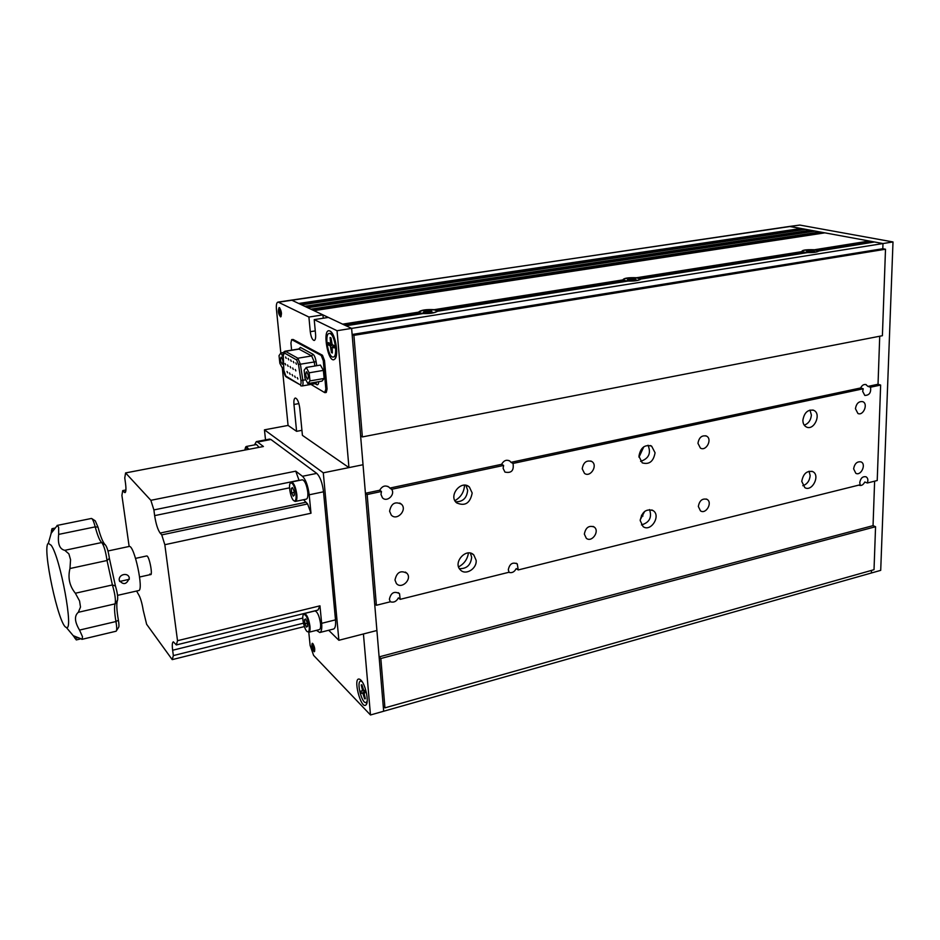 <?xml version="1.0" encoding="UTF-8"?>
<svg xmlns="http://www.w3.org/2000/svg" width="940" height="940" viewBox="0 0 940 940"><rect width="100%" height="100%" fill="white"/><g stroke="black" fill="none" stroke-linecap="round" stroke-linejoin="round"><path stroke-width="1.41" d="M813.864 249.852L869.218 241.004L824.897 232.85L313.96 310.647L342.618 324.147L418.547 312.162L419.405 312.82M816.155 250.169L869.195 241.78L869.218 241.004M872.25 242.344L869.195 241.78M282.329 367.987L288.075 425.432L296.594 431.331L293.962 404.482C293.656 400.616 294.103 398.454 295.313 398.008C297.381 398.63 298.873 402.05 299.789 408.265L302.421 435.361L348.952 467.603L363.028 464.736L351.619 328.389L352.124 334.487L882.801 248.724L882.989 243.542L874.505 241.98L817.87 251.156M348.952 467.603L337.037 330.715L893 241.944L799.834 225.071L789.318 226.47M337.037 330.715L314.219 319.623L328.365 317.426L351.619 328.389L346.073 325.769L423.071 313.561C430.214 313.737 434.985 312.985 437.382 311.293L437.194 311.504M344.075 324.829L419.405 312.914M435.925 310.306L623.514 280.637L625.57 281.459M437.382 311.293L628.049 281.06C634.629 281.189 638.777 280.578 640.481 279.239L640.023 279.65M434.127 309.871L434.28 309.671C425.938 309.26 420.697 310.082 418.547 312.162M434.28 309.671L622.844 279.909L623.655 280.613M636.451 277.887L636.568 277.735C628.261 277.429 623.69 278.146 622.844 279.909M640.528 279.086L807.554 252.59C813.488 252.696 817.142 252.214 818.54 251.156L818.54 250.851M802.548 252.32L801.879 251.638C801.714 250.146 805.745 249.511 813.958 249.734M638.542 278.264L802.431 252.331L804.875 253.025M636.568 277.735L801.879 251.638M822.688 233.191L815.239 231.076L307.768 307.732L310.846 309.178L820.044 231.957M312.256 309.836L820.033 232.697M813.041 231.405L805.745 229.325L301.705 304.877L304.724 306.299L810.468 230.194M306.123 306.945L810.456 230.923M803.559 229.654L801.045 229.196L801.056 228.467L789.353 226.458L799.834 225.071M300.107 304.113L801.045 229.196M323.254 318.225L322.949 314.877L291.882 300.248L298.72 303.467L801.056 228.467M322.949 314.877L308.907 317.038L278.428 302.234L789.353 226.458M380.829 658.517L875.563 526.717L873.048 525.648L379.114 656.895L380.829 658.517L384.942 707.855L383.238 706.128L383.661 711.239L880.709 570.357L893 241.944M871.474 570.415L871.38 573.001L871.474 570.415M312.844 643.595L312.221 643.289C311.328 646.438 312.01 649.258 314.242 651.773C315.206 649.74 314.736 647.014 312.844 643.595M303.514 614.525L304.431 613.514C306.922 614.443 308.767 618.708 309.965 626.287C310.271 629.894 309.871 631.891 308.79 632.279L310.118 645.369L313.596 655.38L370.478 714.976L363.428 633.959L376.905 630.505L338.882 640.281L323.289 472.82L264.457 429.839L265.515 439.873M360.901 680.137L359.668 679.232C352.23 675.954 360.984 710.722 366.118 704.789C369.22 702.016 365.46 684.238 360.901 680.137M370.478 714.976L383.661 711.239L363.028 464.736L323.289 472.82M873.048 525.648L874.623 481.174L873.048 525.648M858.808 485.111L859.054 485.252C861.334 486.004 863.249 484.923 864.788 481.997L867.326 482.995L877.22 480.528L880.639 385.059L878.031 384.26L879.723 336.238L878.031 384.26L867.937 386.411L865.752 384.484M352.124 334.487L353.898 335.345L885.504 249.229L882.801 248.724L882.989 243.542L790.282 226.481L277.864 302.128C276.583 302.621 276.101 304.971 276.43 309.201L280.825 353.041M279.415 307.639L279.098 307.58C277.77 310.94 278.287 314.054 280.649 316.909C281.988 314.16 281.577 311.07 279.415 307.639M329.964 331.045C321.445 326.885 328.201 365.684 334.828 359.045C339.14 355.637 335.286 333.136 330.034 331.08L329.964 331.045M296.594 431.331L301.928 430.32M308.907 317.038L310.271 331.691C311.011 337.061 312.327 339.986 314.183 340.48C315.358 340.069 315.828 338.036 315.582 334.405L314.219 319.623M269.592 439.098L270.932 439.497L257.56 442.047L263.423 446.512L125.584 472.926L124.762 477.955L125.513 483.313C126.23 489.035 126.042 492.149 124.95 492.654L122.705 490.61L121.918 495.427L129.144 546.457C134.256 544.448 144.196 590.955 138.579 590.579L117.547 595.361M125.913 489.975L122.705 490.61M136.594 591.025L138.345 594.127C140.389 597.441 142.011 602.81 143.209 610.225L146.628 624.277L172.22 659.621L173.359 655.58L172.643 650.245C172.008 645.075 172.243 642.267 173.348 641.809L176.332 644.934L177.519 640.704L319.953 605.83L321.656 623.326L335.498 619.86C335.921 625.37 335.251 628.437 333.5 629.048L319.894 632.491M173.359 655.58L303.444 623.185M304.396 626.569L172.22 659.621M321.656 623.326C322.091 628.86 321.468 631.927 319.764 632.526L316.474 630.341M319.953 605.83L317.967 610.095L176.332 644.934M323.524 491.796L309.201 494.804C308.014 485.792 305.77 479.612 302.469 476.286L316.745 473.384C320.105 476.686 322.373 482.819 323.524 491.796L335.498 619.86M164.829 544.707L161.75 534.895L307.615 503.946L310.987 513.24L164.829 544.707L177.519 640.704M153.89 509.927L150.858 500.315L295.748 471.163L299.049 480.27L153.89 509.927L154.642 515.625C155.934 523.885 157.767 529.702 160.129 533.062L161.75 534.895M303.561 499.704L307.615 503.946M295.748 471.163L302.469 476.286M309.201 494.804L310.987 513.24M146.628 555.963C149.389 555.011 153.655 578.97 149.848 574.035M125.584 472.926L150.858 500.315M270.932 439.497L316.745 473.384M257.56 442.047L256.315 441.624L254.505 444.926M129.321 578.088C126.677 584.539 123.328 585.291 119.274 580.332C118.229 574.222 128.392 571.966 129.321 578.088M92.026 518.751L95.257 520.842L97.995 527.14C100.639 536.999 103.094 542.921 105.374 544.894C107.066 547.068 108.394 551.557 109.381 558.36L115.444 586.019C117.371 592.517 118.064 597.229 117.5 600.178C116.337 603.339 116.631 610.013 118.393 620.224C119.098 624.418 119.145 626.839 118.522 627.485L116.501 630.646M81.862 639.365L116.149 631.21C116.971 630.364 116.901 627.133 115.961 621.528C114.41 612.504 114.139 606.617 115.138 603.856C115.89 599.932 114.962 593.634 112.389 584.95L107.031 560.51C105.715 551.416 103.941 545.412 101.708 542.533C99.71 540.806 97.56 535.577 95.222 526.87C93.847 521.759 92.637 518.962 91.591 518.469L91.415 518.469M80.088 639.024L76.293 639.928L73.226 635.675L82.144 639.224L82.497 636.697L79.536 630.082C74.577 621.775 74.166 615.853 78.314 612.304L80.499 607.052L79.559 600.942L75.365 593.234C69.501 585.996 67.704 577.771 69.971 568.524L70.559 559.711L68.89 553.871L64.79 550.311C59.631 549.207 57.599 543.896 58.668 534.39L58.633 527.34L57.317 525.425L51.066 533.403L52.005 528.679L54.661 528.139M82.144 639.224L82.497 636.697M70.559 559.711L68.89 553.871M51.195 545.294L48.351 543.344C41.619 546.081 58.762 626.463 66.282 627.38C74.107 632.573 60.466 557.82 51.195 545.294M58.633 527.34L57.317 525.425M80.499 607.052L79.559 600.942M288.075 425.432L264.457 429.839M328.683 630.27L338.882 640.281M804.241 425.162C808.494 423.611 810.868 420.239 811.385 415.034L809.975 410.052M802.877 420.251C802.913 423.517 804.076 425.761 806.367 426.971C814.158 431.108 821.854 413.518 813.652 410.298C807.801 409.335 804.217 412.648 802.877 420.251M465.876 485.334L467.662 490.234C466.875 498.082 462.856 501.925 455.606 501.784M472.186 493.018C470.164 503.264 464.959 506.543 456.582 502.853C448.039 495.768 461.305 479.388 469.377 487.014L472.186 493.018M655.062 452.774C653.511 461.47 649.235 464.83 642.267 462.868L638.93 456.323C640.445 447.687 644.675 444.291 651.62 446.124L655.062 452.774M640.598 461.352C648.8 458.603 651.291 453.245 648.048 445.255M885.504 249.229L882.402 335.709L362.358 436.924L353.898 335.345M866.175 384.625C863.931 384.049 862.086 385.153 860.652 387.962L510.984 462.327L509.868 461.094C506.543 459.366 503.781 460.436 501.608 464.313L389.841 488.083L389.266 487.378C385.518 484.887 382.333 485.839 379.69 490.245L365.425 493.277L360.607 435.808L362.358 436.924M390.241 601.753C393.707 602.822 396.433 601.529 398.396 597.875L400.17 599.344L509.069 572.225L508.305 569.769C509.551 563.847 512.535 561.897 517.282 563.929L518.222 569.946L860.182 484.77L859.759 482.549C860.629 478.108 862.72 476.18 866.057 476.791C867.925 478.025 868.349 480.093 867.326 482.995M508.716 572.307C511.865 573.306 514.368 572.072 516.225 568.594L518.222 569.946M379.114 656.895L374.672 603.762L376.388 605.266L390.288 601.8L389.383 599.285C390.911 592.682 394.295 590.825 399.535 593.704L400.17 599.344M384.942 707.855L874.024 569.687L875.563 526.717M880.639 385.059L870.534 387.21C871.227 392.615 869.324 395.352 864.812 395.435L862.661 391.334L863.237 388.772L513.017 463.432C514.11 470.564 511.419 473.443 504.945 472.08L503.112 468.308L503.617 465.441L391.639 489.305C395.646 494.628 386.798 502.759 382.427 497.754L380.994 494.452L381.464 491.479L367.164 494.522L376.388 605.266M367.164 494.522L365.425 493.277M640.199 520.572C641.867 511.818 646.168 508.493 653.124 510.608C661.372 515.696 650.727 532.545 643.054 526.564L640.199 520.572M641.456 524.908C649.423 522.57 652.125 517.458 649.552 509.574M809.058 471.234L810.163 475.605C809.61 480.857 807.166 484.218 802.819 485.71M801.761 481.397C803.207 473.701 806.873 470.447 812.759 471.622C820.573 475.194 812.207 492.102 804.84 487.66L801.761 481.397M459.402 568.63C466.698 568.888 470.787 565.081 471.669 557.209L470.364 553.131M476.145 560.346L473.819 554.988C466.487 547.115 452.528 562.543 460.377 569.887C465.535 575.774 477.038 568.77 476.145 560.346M855.435 408.689C856.375 403.448 858.819 401.11 862.779 401.674C868.466 403.707 863.343 416.15 857.926 413.494L855.435 408.689M389.595 511.196C391.181 503.452 395.141 501.126 401.486 504.24C407.643 509.997 396.798 521.418 391.24 515.026L389.595 511.196M394.988 580.027C396.727 572.225 400.722 569.981 406.961 573.294C412.566 579.169 401.333 589.874 396.328 583.399L394.988 580.027M853.614 468.825C854.625 463.526 857.127 461.223 861.111 461.928C866.539 464.207 860.981 476.204 855.835 473.325L853.614 468.825M644.687 511.384L640.199 519.89M643.818 446.759L638.989 457.193M697.962 443.339C698.996 437.441 701.851 435.02 706.527 436.101C712.661 439.062 706.222 451.694 700.418 448.086L697.962 443.339M582.212 468.802C583.364 462.315 586.584 459.883 591.859 461.528C598.192 465.37 590.414 477.884 584.492 473.384L582.212 468.802M584.351 534.108C585.644 527.528 588.91 525.166 594.174 527.023C600.084 531.112 591.765 542.991 586.29 538.268L584.351 534.108M698.338 506.472C699.466 500.491 702.38 498.13 707.068 499.387C712.861 502.618 705.905 514.697 700.465 510.855L698.338 506.472M870.534 387.21L867.937 386.411M860.652 387.962L863.237 388.772M513.017 463.432L510.984 462.327M501.608 464.313L503.617 465.441M391.639 489.305L389.841 488.083M379.69 490.245L381.464 491.479M458.591 566.867C464.184 563.859 467.474 559.23 468.437 552.955M464.536 485.193C464.113 492.078 460.894 497.237 454.901 500.644M309.154 372.828L323.372 370.384L320.423 365.072L306.228 367.47L304.149 370.207L304.971 378.233L307.873 383.59L309.965 380.912L309.154 372.828L306.228 367.47M309.965 380.912L324.171 378.444L323.372 370.384M307.873 383.59L322.009 381.111L324.171 378.444M306.698 371.887L306.381 371.805C305.3 374.531 305.747 377.011 307.721 379.278C308.813 377.152 308.473 374.684 306.698 371.887M283.257 357.365L280.896 352.947L283.598 352.5M280.896 352.947L279.027 355.637L279.862 363.345L282.552 368.421L283.633 366.894M282.552 368.421L283.692 368.221M281.365 357.177L281.095 357.118C280.108 359.703 280.531 362.088 282.364 364.274C283.351 362.217 283.022 359.856 281.365 357.177M419.358 312.926L420.873 313.913M434.515 309.93C426.184 309.377 421.132 310.165 419.369 312.291C420.333 314.606 438.498 313.044 436.665 310.811L434.515 309.93M431.248 312.362L432.377 312.092L429.639 311.352L431.789 310.4L428.64 311.175L424.81 310.717L423.681 310.999L426.643 311.575L423.235 312.515L431.248 312.362M428.722 311.916L428.64 311.175M636.956 277.958C629.33 277.488 624.841 278.099 623.49 279.779C624.207 281.824 641.315 280.896 639.776 278.91L636.956 277.958M631.234 279.65L636.157 279.779L632.914 279.274L635.663 278.499L634.594 278.358L627.109 278.898L630.341 279.392L627.579 280.179L631.234 279.65M630.999 279.709L631.022 279.074M814.451 249.911C807.425 249.547 803.359 250.017 802.266 251.356C802.784 253.13 819.175 252.637 817.87 250.886L814.451 249.911M807.73 251.967L814.698 251.462L811.561 251.133L813.5 250.381L806.215 250.557L808.565 251.097L806.602 251.85L807.73 251.967M809.293 251.544L809.328 250.886M366.142 702.521L367.082 702.239M362.159 681.712L360.607 681.112C356.201 681.524 361.853 703.954 366.024 702.556L367.199 701.205M365.378 698.737L364.262 694.272L364.356 692.803L365.766 692.545L365.202 690.312L363.792 690.571L361.9 684.802L361.207 684.943L362.323 689.384L362.229 690.865L360.843 691.123L361.395 693.344L362.781 693.086L364.685 698.855L365.378 698.737M361.923 684.872L361.207 684.943M365.284 690.653L360.843 691.123M361.395 693.344L365.519 691.605M365.331 698.549L364.685 698.855M333.947 345.497L332.137 344.569L331.009 337.93L330.105 337.484L330.539 342.313L330.21 343.558L328.319 342.606L328.53 345.004L330.316 345.932L331.444 352.524L332.337 353.005L332.196 346.954L334.158 347.918L333.947 345.497M331.749 344.052L328.53 345.004M332.278 352.277L331.444 352.524M330.198 333.63L329.235 333.441C324.03 333.641 328.272 358.316 333.277 357.024C337.918 357.036 335.098 335.463 330.198 333.63M333.336 357.024L334.899 356.53C338.635 354.122 335.474 335.098 331.068 333.488L329.235 333.441M280.731 312.01L280.825 312.056C277.641 302.304 279.486 320.857 280.966 313.455L280.343 315.076L279.403 309.424L280.731 312.01M281.471 313.314L280.86 313.408M314.078 647.871L314.171 647.966C311.152 638.26 312.738 654.134 314.289 649.164L313.843 650.104L312.62 644.957L314.078 647.871M307.18 622.362L305.629 618.978L304.49 619.66L304.901 623.702L306.44 627.074L307.58 626.416L307.18 622.362M307.251 623.114L304.901 623.702M305.794 619.343L304.49 619.66M309.201 626.216C307.827 618.179 305.947 614.266 303.561 614.478C301.2 616.299 304.607 630.963 307.591 631.774C308.966 632.08 309.507 630.223 309.201 626.216M308.872 632.256L319.318 629.624C320.423 629.224 320.834 627.239 320.552 623.643C319.365 616.076 317.497 611.834 314.959 610.918L314.877 610.941M293.973 490.774L292.399 487.531L291.259 488.6L291.694 492.901L293.257 496.144L294.408 495.098L293.973 490.774M294.138 492.396L291.694 492.901M292.763 488.295L291.259 488.6M296.018 494.405C294.714 486.427 292.869 482.631 290.483 482.984C287.934 484.887 291.024 499.916 294.161 500.867C295.736 501.196 296.358 499.046 296.018 494.405M290.425 483.054L291.435 482.02C293.891 482.831 295.677 486.979 296.817 494.452C297.158 498.647 296.688 500.973 295.418 501.42L294.819 501.337M295.489 501.408L306.322 499.128C307.615 498.67 308.097 496.344 307.779 492.172C306.652 484.711 304.842 480.587 302.351 479.788L302.281 479.799M248.101 449.449L245.552 447.322L244.776 450.084M245.951 446.688L245.552 447.322L246.362 446.477L248.853 449.297M259.088 447.334L256.526 444.538M295.877 370.901L295.254 369.49L295.877 370.901M296.464 364.309L295.841 362.887L296.464 364.309M290.719 367.869L290.108 366.459L290.719 367.869M291.283 361.324L290.671 359.914L291.283 361.324M285.654 364.885L285.055 363.486L285.654 364.885M286.195 358.375L285.596 356.988L286.195 358.375M290.154 374.367L289.543 372.957L290.154 374.367M295.289 377.445L294.666 376.035L295.289 377.445M297.886 379.008L297.263 377.586L297.886 379.008M292.704 375.894L292.093 374.484L292.704 375.894M287.628 372.839L287.017 371.441L287.628 372.839M288.721 359.844L288.122 358.446L288.721 359.844M288.169 366.365L287.57 364.967L288.169 366.365M293.28 369.385L292.669 367.963L293.28 369.385M310.976 384.413L324.629 392.568L325.863 389.172L327.073 388.96L326.262 392.45L325.052 392.662M291.612 350.127L290.918 343.088L291.659 339.599L321.245 355.461L322.467 355.261L293.151 339.481L291.976 339.669M291.659 339.599L293.151 339.481M322.467 355.261L324.512 360.561L323.289 360.772L321.245 355.461M324.512 360.561L327.073 388.96M323.289 360.772L325.863 389.172M293.856 362.805L293.245 361.395L293.856 362.805M293.962 404.482L298.908 403.589M315.252 330.904L310.271 331.691M124.056 492.149L125.619 491.832M172.643 650.245L302.798 618.05M160.129 533.062L305.571 502.301M154.642 515.625L289.567 487.825M118.393 620.224L115.961 621.528L79.536 630.082M117.5 600.178L115.138 603.856L78.314 612.304M115.444 586.019L112.389 584.95L75.365 593.234M109.381 558.36L107.031 560.51L69.971 568.524M105.374 544.894L101.708 542.533L64.79 550.311M97.995 527.14L95.222 526.87L58.668 534.39M77.985 637.696L74.989 638.401M53.674 529.913L51.442 530.371M427.594 311.869L427.582 311.222M365.237 690.454L363.804 690.571L365.237 690.454M363.005 689.208L362.323 689.384M365.272 690.606L362.229 690.865M365.554 691.746L362.781 693.086M364.25 694.214L363.569 694.402M331.385 342.207L330.539 342.313M332.971 344.992L330.316 345.932M331.914 347.612L331.009 347.73M334.029 346.378L332.349 346.978M314.841 366.012L314.219 361.877L311.68 355.931L298.72 348.963L300.424 347.424L312.95 354.239C314.371 355.285 315.429 357.764 316.122 361.677L316.733 365.695M318.754 381.687C318.519 384.19 317.838 385.177 316.721 384.648L315.1 383.685M283.245 355.25L283.175 355.52C282.952 353.041 283.61 351.595 285.161 351.184L297.874 358.222L300.377 364.203L316.122 361.677M312.95 354.239L311.68 355.931L297.874 358.222L296.594 359.914L284.362 352.947L283.257 355.637L283.833 369.831M300.424 347.424L299.19 349.069L285.619 351.29L284.362 352.947M316.04 383.59L316.721 384.648M283.845 370.219L285.795 376.059L299.907 384.66C300.941 384.93 301.282 383.544 300.953 380.5L298.474 364.403L300.377 364.203L302.856 380.312C303.268 383.649 302.974 385.541 301.975 385.988L315.723 383.579L316.686 382.051M300.953 380.5L305.817 379.795M298.474 364.403L296.594 359.914M285.795 376.059L286.195 376.905C285.008 376.071 284.209 373.791 283.762 370.09L283.257 355.637M299.907 384.66L286.641 377.187M301.975 385.988L300.73 385.788M360.561 679.808L359.668 679.232M366.8 703.461L366.118 704.789M331.291 332.102L330.034 331.08M335.756 357.541L334.828 359.045M269.663 439.086L256.315 441.624M146.675 555.963L135.583 558.372M150.694 574.54L139.613 577.007M129.309 579.31L119.603 581.484M107.959 550.981L129.144 546.457M91.45 518.457L57.117 525.437M66.282 627.38L73.226 635.675M48.351 543.344L51.148 533.38M813.652 410.298L812.818 410.005M469.377 487.014L467.286 485.745M651.62 446.124L650.316 445.537M517.282 563.929L516.26 563.248M399.535 593.704L398.266 592.658M653.124 510.608L651.843 509.95M812.759 471.622L811.913 471.281M473.819 554.988L471.904 553.66M401.486 504.24L399.759 503.053M406.961 573.294L405.422 572.084M706.527 436.101L705.729 435.772M591.859 461.528L590.766 460.988M594.174 527.023L593.116 526.423M707.068 499.387L706.269 499.011M509.868 461.094L508.728 460.471M389.266 487.378L387.75 486.344M419.428 313.185L419.369 312.291M623.502 280.484L623.49 279.779M802.255 252.026L802.266 251.356M361.406 680.901L360.607 681.112M332.196 346.954L334.017 346.296M333.124 334.875L331.785 333.994M336.52 354.404L335.592 355.626M281.142 316.474C279.356 317.638 277.747 306.898 279.697 307.85M314.653 651.303C313.173 652.536 311.034 642.737 312.762 643.512M314.959 610.918L304.431 613.514M303.561 614.478L303.961 613.773M302.351 479.788L291.435 482.02M290.483 482.984L290.907 482.291M256.573 444.526L246.362 446.477M285.161 351.184L298.932 348.975M642.948 516.06L641.456 515.285"/></g></svg>
